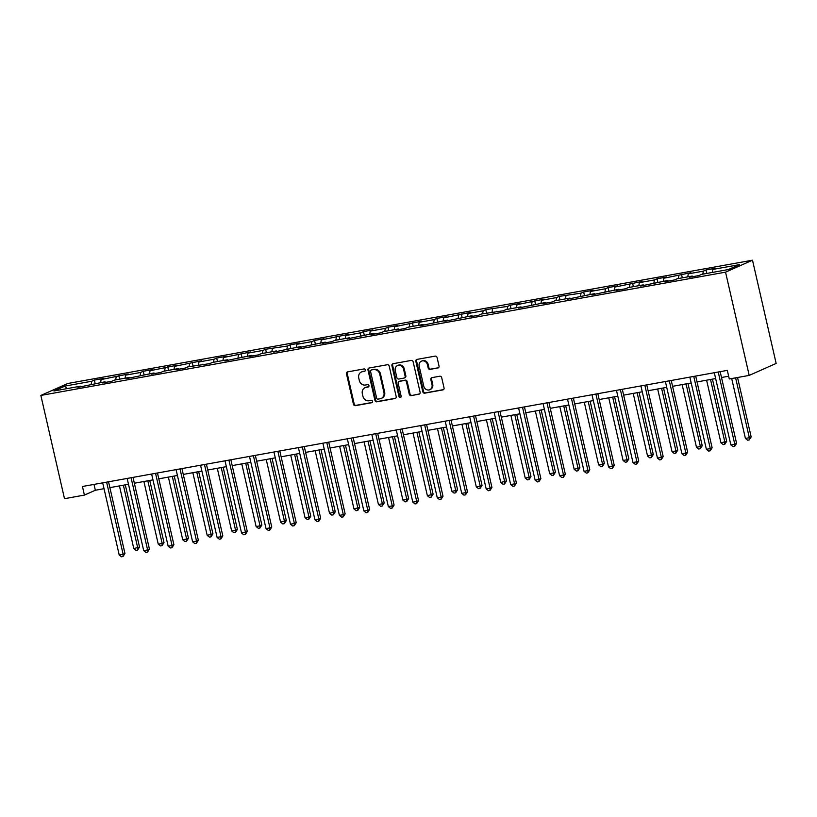 <?xml version="1.0" encoding="UTF-8"?>
<svg xmlns="http://www.w3.org/2000/svg" width="817" height="817" viewBox="0 0 817 817"><rect width="100%" height="100%" fill="white"/><g stroke="black" fill="none" stroke-linecap="round" stroke-linejoin="round"><path stroke-width="1.23" d="M365.352 369.927A1.215 1.093 -113.9 0 0 364.004 368.937L347.644 371.878A1.736 1.552 -113.9 0 0 346.49 373.849L353.455 404.252A1.736 1.552 -113.9 0 0 355.385 405.661L371.735 402.72A1.215 1.093 -113.9 0 0 372.542 401.341A1.215 1.093 -113.9 0 0 371.194 400.35L369.08 400.738A5.566 4.973 -113.9 0 1 362.911 396.214L362.339 393.682A5.566 4.973 -113.9 0 1 365.005 387.707A5.566 4.973 -113.9 0 1 366.026 387.391L368.14 387.013A1.215 1.093 -113.9 0 0 368.947 385.634A1.215 1.093 -113.9 0 0 367.599 384.644L365.485 385.021A5.566 4.973 -113.9 0 1 359.317 380.508L358.734 377.975A5.566 4.973 -113.9 0 1 361.41 371.99A5.566 4.973 -113.9 0 1 362.431 371.684L364.545 371.296A1.215 1.093 -113.9 0 0 365.352 369.927M437.881 368.028A1.736 1.552 -113.9 0 0 439.035 366.067L437.085 357.54A1.736 1.552 -113.9 0 0 435.155 356.12L416.997 359.398A1.736 1.552 -113.9 0 0 415.843 361.359L422.808 391.762A1.736 1.552 -113.9 0 0 424.728 393.171L442.896 389.903A1.736 1.552 -113.9 0 0 444.05 387.942L441.691 377.638A1.736 1.552 -113.9 0 0 439.76 376.228L431.989 377.628A1.736 1.552 -113.9 0 0 430.835 379.588L432.009 384.695A4.657 4.156 -113.9 0 1 423.768 386.186L419.182 366.169A4.657 4.156 -113.9 0 1 427.424 364.678L428.19 368.018A1.736 1.552 -113.9 0 0 430.11 369.427L438.494 367.762M40.85 395.438L64.502 498.687L84.417 495.092L82.446 486.493L727.314 370.377L729.285 378.986L749.199 375.401L725.547 272.153L40.85 395.438L67.801 383.479L752.498 260.194L725.547 272.153M389.209 366.159A1.736 1.552 -113.9 0 0 387.289 364.739L369.121 368.018A1.736 1.552 -113.9 0 0 367.967 369.978L374.932 400.381A1.736 1.552 -113.9 0 0 376.862 401.801L395.019 398.522A1.736 1.552 -113.9 0 0 396.174 396.562L389.209 366.159M393.059 363.708L411.217 360.43A1.736 1.552 -113.9 0 1 413.147 361.849L420.112 392.252A1.736 1.552 -113.9 0 1 418.958 394.213L411.186 395.612A1.736 1.552 -113.9 0 1 409.256 394.202L406.437 381.876A1.736 1.552 -113.9 0 0 404.507 380.456L399.35 381.386A1.736 1.552 -113.9 0 0 398.196 383.357L401.137 396.194A1.215 1.093 -113.9 0 1 398.982 396.582L391.905 365.669A1.736 1.552 -113.9 0 1 393.059 363.708M705.98 269.967L703.314 271.142L688.261 273.858L690.916 272.674L663.802 278.26L666.458 277.075L657.052 278.771L654.386 279.955L639.333 282.662L641.988 281.487L614.864 287.073L617.529 285.889L608.114 287.584L605.458 288.758L590.405 291.475L593.06 290.29L583.655 291.986L580.989 293.17L559.185 296.397L556.53 297.572L541.477 300.288L544.132 299.104L517.008 304.69L519.663 303.505L510.257 305.201L507.602 306.385L485.788 309.612L483.133 310.787L468.08 313.503L470.735 312.319L443.611 317.905L446.276 316.72L436.86 318.416L434.205 319.6L419.152 322.307L421.807 321.132L394.682 326.718L397.348 325.534L387.932 327.229L385.277 328.403L370.224 331.12L372.879 329.935L363.473 331.631L360.808 332.815L345.754 335.521L348.41 334.347L321.285 339.933L323.951 338.749L314.535 340.444L311.88 341.618L296.826 344.335L299.482 343.15L290.076 344.845L287.421 346.03L265.607 349.257L262.951 350.432L247.898 353.148L250.553 351.964L223.429 357.55L226.095 356.365L216.679 358.06L214.023 359.245L198.97 361.951L201.625 360.777L174.501 366.363L177.156 365.179L150.032 370.765L152.697 369.58L143.281 371.275L140.626 372.46L125.573 375.166L128.228 373.992L101.104 379.578L103.769 378.394L94.353 380.089L91.698 381.263L65.033 386.063L53.963 390.975L80.628 386.175L77.962 387.36L105.087 381.774L102.431 382.959L111.837 381.263L114.503 380.079L129.556 377.372L126.901 378.547L154.025 372.96L151.359 374.145L160.775 372.45L163.431 371.265L178.484 368.559L175.829 369.744L185.234 368.048L187.89 366.864L209.703 363.636L212.359 362.462L227.412 359.746L224.757 360.93L251.881 355.344L249.216 356.529L258.632 354.833L261.287 353.649L276.34 350.942L273.685 352.117L300.809 346.531L298.154 347.715L325.278 342.129L322.613 343.314L332.029 341.618L334.684 340.434L349.737 337.727L347.082 338.902L374.206 333.316L371.541 334.5L380.957 332.805L383.612 331.62L398.665 328.914L396.01 330.099L405.416 328.403L408.081 327.219L423.135 324.512L420.479 325.687L447.593 320.101L444.938 321.285L472.063 315.699L469.407 316.884L478.813 315.188L481.468 314.004L503.282 310.777L505.937 309.602L520.991 306.886L518.335 308.07L545.46 302.484L542.794 303.669L552.21 301.973L554.866 300.789L569.919 298.082L567.264 299.257L594.388 293.671L591.733 294.855L618.847 289.269L616.192 290.454L625.597 288.758L628.263 287.574L643.316 284.867L640.661 286.042L667.785 280.456L665.12 281.64L674.536 279.945L677.191 278.76L692.244 276.054L689.589 277.239L698.995 275.543L701.66 274.359L728.315 269.559L739.385 264.647L712.73 269.447L715.386 268.272L705.98 269.967L706.776 273.44M702.824 274.144L703.314 271.142M687.771 276.861L688.261 273.858M692.244 276.054L692.734 276.667M678.365 278.556L678.856 275.543M663.302 281.262L663.802 278.26M667.785 280.456L668.275 281.068M653.896 282.958L654.386 279.955M638.843 285.674L639.333 282.662M643.316 284.867L643.806 285.48M629.427 287.359L629.927 284.357M614.374 290.076L614.864 287.073M618.847 289.269L619.347 289.882M604.968 291.771L605.458 288.758M589.915 294.477L590.405 291.475M594.388 293.671L594.878 294.283M580.499 296.173L580.989 293.17M565.446 298.889L565.936 295.877M569.919 298.082L570.409 298.695M556.04 300.574L556.53 297.572M540.987 303.291L541.477 300.288M545.46 302.484L545.95 303.097M531.571 304.986L532.061 301.973M516.518 307.692L517.008 304.69M520.991 306.886L521.481 307.498M507.112 309.388L507.602 306.385M492.048 312.104L492.549 309.092M496.532 311.297L497.022 311.91M482.643 313.789L483.133 310.787M467.59 316.506L468.08 313.503M472.063 315.699L472.553 316.312M458.174 318.201L458.674 315.188M443.12 320.907L443.611 317.905M447.593 320.101L448.094 320.713M433.715 322.603L434.205 319.6M418.661 325.319L419.152 322.307M423.135 324.512L423.625 325.125M409.246 327.004L409.736 324.002M394.192 329.721L394.682 326.718M398.665 328.914L399.156 329.527M384.787 331.416L385.277 328.403M369.723 334.122L370.224 331.12M374.206 333.316L374.697 333.928M360.317 335.818L360.808 332.815M345.264 338.534L345.754 335.521M349.737 337.727L350.227 338.34M335.858 340.229L336.349 337.217M320.795 342.936L321.285 339.933M325.278 342.129L325.769 342.742M311.389 344.631L311.88 341.618M296.336 347.337L296.826 344.335M300.809 346.531L301.299 347.143M286.92 349.033L287.421 346.03M271.867 351.749L272.357 348.736M276.34 350.942L276.84 351.555M262.461 353.444L262.951 350.432M247.408 356.151L247.898 353.148M251.881 355.344L252.371 355.957M237.992 357.846L238.482 354.833M222.939 360.552L223.429 357.55M227.412 359.746L227.902 360.358M213.533 362.248L214.023 359.245M198.47 364.964L198.97 361.951M202.953 364.157L203.443 364.77M189.064 366.659L189.554 363.647M174.011 369.366L174.501 366.363M178.484 368.559L178.974 369.172M164.605 371.061L165.095 368.048M149.542 373.767L150.032 370.765M154.025 372.96L154.515 373.573M140.136 375.463L140.626 372.46M125.083 378.179L125.573 375.166M129.556 377.372L130.046 377.985M115.667 379.874L116.167 376.862M100.614 382.581L101.104 379.578M105.087 381.774L105.577 382.387M91.208 384.276L91.698 381.263M66.851 388.657L65.033 386.063M80.628 386.175L81.118 386.788M749.199 375.401L776.15 363.442L752.498 260.194M84.417 495.092L95.344 490.251L104.035 488.689M109.876 487.637L128.494 484.277M134.345 483.225L152.963 479.875M158.804 478.823L177.422 475.474M183.274 474.422L201.891 471.062M207.743 470.01L226.36 466.66M232.202 465.608L250.819 462.259M256.671 461.207L275.288 457.847M281.13 456.795L299.747 453.445M305.599 452.393L324.216 449.044M330.058 447.992L348.675 444.632M354.527 443.58L373.144 440.23M378.996 439.178L397.613 435.829M403.455 434.777L422.072 431.417M427.924 430.365L446.542 427.015M452.383 425.963L471 422.614M476.852 421.562L495.47 418.202M501.311 417.15L519.929 413.8M525.78 412.748L544.398 409.399M550.249 408.347L568.867 404.987M574.708 403.935L593.326 400.585M599.178 399.533L617.795 396.184M623.637 395.132L642.254 391.772M648.106 390.72L666.723 387.37M672.565 386.318L691.182 382.969M697.034 381.917L715.651 378.557M721.503 377.505L728.652 376.218M712.24 272.459L712.73 269.447M94.006 484.41L95.344 490.251M95.15 383.561L94.353 380.089M119.619 379.159L118.822 375.687M144.078 374.758L143.281 371.275M168.547 370.346L167.751 366.874M193.016 365.945L192.22 362.472M217.475 361.543L216.679 358.06M241.944 357.131L241.148 353.659M266.403 352.73L265.607 349.257M290.872 348.328L290.076 344.845M315.331 343.916L314.535 340.444M339.801 339.515L339.004 336.042M364.27 335.113L363.473 331.631M388.729 330.701L387.932 327.229M413.198 326.3L412.401 322.827M437.657 321.898L436.86 318.416M462.126 317.486L461.329 314.014M486.585 313.085L485.788 309.612M511.054 308.683L510.257 305.201M535.523 304.271L534.726 300.799M559.982 299.87L559.185 296.397M584.451 295.468L583.655 291.986M608.91 291.056L608.114 287.584M633.379 286.655L632.583 283.182M657.838 282.253L657.052 278.771M682.307 277.841L681.511 274.369M365.076 371.01L363.156 371.357A5.566 4.973 -113.9 0 0 362.135 371.674L361.41 371.99M365.005 387.707L365.73 387.381A5.566 4.973 -113.9 0 1 366.751 387.064L368.681 386.717M347.715 371.868A1.736 1.552 -113.9 0 0 347.225 373.522L354.19 403.925A1.736 1.552 -113.9 0 0 356.11 405.334L372.276 402.434M369.192 367.997A1.736 1.552 -113.9 0 0 368.692 369.662L375.657 400.064A1.736 1.552 -113.9 0 0 377.587 401.474L395.683 398.216M371.357 370.07A1.215 1.093 -113.9 0 0 370.55 371.449L376.657 398.134A1.215 1.093 -113.9 0 0 378.005 399.125L380.242 398.727A5.566 4.973 -113.9 0 0 381.263 398.41A5.566 4.973 -113.9 0 0 383.929 392.436L379.752 374.186A5.566 4.973 -113.9 0 0 373.583 369.672L372.082 369.754A1.215 1.093 -113.9 0 0 371.664 369.938M381.263 398.41L381.988 398.083A5.566 4.973 -113.9 0 0 384.654 392.109L383.929 392.436M372.082 369.754L374.319 369.345A5.566 4.973 -113.9 0 1 380.477 373.869L384.654 392.109M419.611 393.906L411.186 395.612M399.033 381.488L399.758 381.161A1.736 1.552 -113.9 0 1 400.075 381.069L405.232 380.14A1.736 1.552 -113.9 0 1 407.162 381.549L409.991 393.876A1.736 1.552 -113.9 0 0 411.911 395.295M393.13 363.688A1.736 1.552 -113.9 0 0 392.63 365.342L399.707 396.255A1.215 1.093 -113.9 0 0 400.881 397.266M403.506 369.08A4.657 4.156 -113.9 0 0 395.265 370.561L396.888 377.617A1.736 1.552 -113.9 0 0 398.808 379.027L403.966 378.097A1.736 1.552 -113.9 0 0 405.12 376.126L403.506 369.08L404.231 368.753A4.657 4.156 -113.9 0 0 398.226 365.24L397.501 365.567M404.691 377.771A1.736 1.552 -113.9 0 0 405.845 375.81L405.12 376.126M404.231 368.753L405.845 375.81M421.419 361.165L422.144 360.848A4.657 4.156 -113.9 0 1 428.149 364.362L428.915 367.691A1.736 1.552 -113.9 0 0 430.845 369.11L438.545 367.721M429.773 389.699L430.508 389.372A4.657 4.156 -113.9 0 0 432.734 384.378L432.009 384.695M432.06 377.607A1.736 1.552 -113.9 0 0 431.56 379.262L432.734 384.378M417.068 359.378A1.736 1.552 -113.9 0 0 416.568 361.032L423.533 391.445A1.736 1.552 -113.9 0 0 425.463 392.854L443.549 389.597M119.445 485.911L133.794 548.564L139.533 547.043L125.287 484.859M139.533 547.043L137.593 550.066L137.716 547.85L123.367 485.206M137.593 550.066L136.03 550.341L133.794 548.564M106.619 482.142L123.142 554.314L119.221 555.019L102.697 482.847M108.538 481.795L124.97 553.507L123.142 554.314L123.03 556.52L121.457 556.806L119.221 555.019M124.97 553.507L123.03 556.52M143.904 481.509L158.253 544.153L162.175 543.448L164.003 542.641L149.756 480.447M164.003 542.641L162.062 545.654L162.175 543.448L147.826 480.794M162.062 545.654L160.489 545.94L158.253 544.153M168.373 477.097L182.722 539.751L186.644 539.046L188.461 538.24L174.225 476.045M188.461 538.24L186.521 541.252L186.644 539.046L172.295 476.393M186.521 541.252L184.959 541.528L182.722 539.751M131.077 477.731L147.611 549.912L143.69 550.617L127.156 478.445M133.008 477.394L149.429 549.106L147.611 549.912L147.489 552.118L145.926 552.404L143.69 550.617M149.429 549.106L147.489 552.118M155.547 473.329L172.07 545.511L168.159 546.216L151.625 474.034M157.467 472.982L173.898 544.704L172.07 545.511L171.958 547.717L170.385 547.993L168.159 546.216M173.898 544.704L171.958 547.717M192.843 472.696L207.191 535.349L212.931 533.828L198.684 471.644M212.931 533.828L210.99 536.851L211.113 534.635L196.754 471.991M210.99 536.851L209.418 537.126L207.191 535.349M217.302 468.294L231.65 530.938L235.572 530.233L237.39 529.426L223.153 467.232M237.39 529.426L235.459 532.439L235.572 530.233L221.223 467.579M235.459 532.439L233.887 532.725L231.65 530.938M241.771 463.882L256.119 526.536L260.041 525.831L261.859 525.025L247.612 462.83M261.859 525.025L259.918 528.037L260.041 525.831L245.692 463.178M259.918 528.037L258.356 528.313L256.119 526.536M180.006 468.927L196.54 541.099L192.618 541.804L176.084 469.632M181.936 468.58L198.357 540.292L196.54 541.099L196.417 543.305L194.855 543.591L192.618 541.804M198.357 540.292L196.417 543.305M204.475 464.516L221.009 536.698L217.087 537.402L200.553 465.23M206.405 464.168L222.827 535.891L221.009 536.698L220.886 538.903L219.324 539.189L217.087 537.402M222.827 535.891L220.886 538.903M228.934 460.114L245.468 532.296L241.546 533.001L225.022 460.819M230.864 459.767L247.285 531.489L245.468 532.296L245.355 534.502L243.783 534.778L241.546 533.001M247.285 531.489L245.355 534.502M253.403 455.712L269.937 527.884L266.015 528.589L249.481 456.417M255.333 455.365L271.755 527.077L269.937 527.884L269.814 530.09L268.252 530.376L266.015 528.589M271.755 527.077L269.814 530.09M277.872 451.301L294.396 523.483L290.474 524.187L273.95 452.015M279.792 450.953L296.224 522.676L294.396 523.483L294.283 525.688L292.711 525.974L290.474 524.187M296.224 522.676L294.283 525.688M302.331 446.899L318.865 519.081L314.943 519.786L298.409 447.604M304.261 446.552L320.683 518.274L318.865 519.081L318.742 521.287L317.18 521.563L314.943 519.786M320.683 518.274L318.742 521.287M326.8 442.497L343.324 514.669L339.412 515.374L322.878 443.202M328.72 442.15L345.152 513.862L343.324 514.669L343.211 516.875L341.639 517.161L339.412 515.374M345.152 513.862L343.211 516.875M351.259 438.086L367.793 510.268L363.871 510.972L347.337 438.8M353.189 437.738L369.611 509.461L367.793 510.268L367.681 512.473L366.108 512.759L363.871 510.972M369.611 509.461L367.681 512.473M375.728 433.684L392.262 505.866L388.341 506.571L371.806 434.389M377.658 433.337L394.08 505.049L392.262 505.866L392.14 508.072L390.577 508.348L388.341 506.571M394.08 505.049L392.14 508.072M400.197 429.282L416.721 501.454L412.799 502.159L396.276 429.987M402.117 428.935L418.549 500.647L416.721 501.454L416.609 503.66L415.036 503.946L412.799 502.159M418.549 500.647L416.609 503.66M424.656 424.871L441.19 497.053L437.269 497.757L420.735 425.586M426.586 424.523L443.008 496.246L441.19 497.053L441.068 499.258L439.505 499.544L437.269 497.757M443.008 496.246L441.068 499.258M449.125 420.469L465.649 492.651L461.728 493.356L445.204 421.174M451.045 420.122L467.477 491.834L465.649 492.651L465.537 494.857L463.964 495.133L461.728 493.356M467.477 491.834L465.537 494.857M473.584 416.067L490.118 488.239L486.197 488.944L469.663 416.772M475.514 415.72L491.936 487.432L490.118 488.239L489.996 490.445L488.433 490.731L486.197 488.944M491.936 487.432L489.996 490.445M498.053 411.656L514.577 483.838L510.666 484.542L494.132 412.371M499.973 411.308L516.405 483.031L514.577 483.838L514.465 486.044L512.892 486.329L510.666 484.542M516.405 483.031L514.465 486.044M522.512 407.254L539.046 479.436L535.125 480.141L518.591 407.959M524.443 406.907L540.864 478.619L539.046 479.436L538.934 481.642L537.361 481.918L535.125 480.141M540.864 478.619L538.934 481.642M546.981 402.852L563.516 475.024L559.594 475.729L543.06 403.557M548.912 402.505L565.333 474.217L563.516 475.024L563.393 477.23L561.83 477.516L559.594 475.729M565.333 474.217L563.393 477.23M571.451 398.441L587.974 470.623L584.053 471.327L567.529 399.156M573.371 398.093L589.803 469.816L587.974 470.623L587.862 472.829L586.289 473.114L584.053 471.327M589.803 469.816L587.862 472.829M595.91 394.039L612.444 466.221L608.522 466.926L591.988 394.744M597.84 393.692L614.261 465.404L612.444 466.221L612.321 468.427L610.759 468.703L608.522 466.926M614.261 465.404L612.321 468.427M266.23 459.481L280.578 522.134L286.328 520.613L272.081 458.429M286.328 520.613L284.387 523.636L284.5 521.42L270.151 458.776M284.387 523.636L282.815 523.911L280.578 522.134M290.699 455.079L305.047 517.723L308.969 517.018L310.787 516.211L296.54 454.017M310.787 516.211L308.846 519.224L308.969 517.018L294.62 454.364M308.846 519.224L307.284 519.51L305.047 517.723M315.158 450.667L329.517 513.321L335.256 511.81L321.01 449.616M335.256 511.81L333.316 514.822L333.428 512.616L319.079 449.963M333.316 514.822L331.743 515.098L329.517 513.321M339.627 446.266L353.975 508.92L359.715 507.398L345.479 445.214M359.715 507.398L357.775 510.421L357.897 508.205L343.548 445.561M357.775 510.421L356.212 510.696L353.975 508.92M364.096 441.864L378.445 504.508L382.366 503.803L384.184 502.996L369.938 440.802M384.184 502.996L382.244 506.009L382.366 503.803L368.018 441.149M382.244 506.009L380.671 506.295L378.445 504.508M388.555 437.452L402.904 500.106L406.825 499.401L408.643 498.595L394.407 436.401M408.643 498.595L406.713 501.607L406.825 499.401L392.477 436.748M406.713 501.607L405.14 501.883L402.904 500.106M413.024 433.051L427.373 495.705L433.112 494.183L418.866 431.999M433.112 494.183L431.172 497.206L431.294 494.99L416.946 432.346M431.172 497.206L429.609 497.482L427.373 495.705M437.483 428.649L451.832 491.293L455.753 490.588L457.581 489.781L443.335 427.587M457.581 489.781L455.641 492.794L455.753 490.588L441.405 427.934M455.641 492.794L454.068 493.08L451.832 491.293M461.952 424.237L476.301 486.891L480.222 486.186L482.04 485.38L467.794 423.186M482.04 485.38L480.1 488.392L480.222 486.186L465.874 423.533M480.1 488.392L478.537 488.668L476.301 486.891M486.411 419.836L500.77 482.49L506.509 480.968L492.263 418.784M506.509 480.968L504.569 483.991L504.681 481.775L490.333 419.131M504.569 483.991L502.996 484.267L500.77 482.49M510.88 415.434L525.229 478.078L529.15 477.373L530.968 476.566L516.732 414.372M530.968 476.566L529.038 479.579L529.15 477.373L514.802 414.719M529.038 479.579L527.465 479.865L525.229 478.078M535.349 411.022L549.698 473.676L553.62 472.972L555.437 472.165L541.191 409.971M555.437 472.165L553.497 475.177L553.62 472.972L539.271 410.318M553.497 475.177L551.935 475.453L549.698 473.676M559.808 406.621L574.157 469.275L579.896 467.753L565.66 405.569M579.896 467.753L577.966 470.776L578.079 468.56L563.73 405.916M577.966 470.776L576.394 471.052L574.157 469.275M584.278 402.219L598.626 464.863L602.548 464.158L604.366 463.351L590.119 401.157M604.366 463.351L602.425 466.364L602.548 464.158L588.199 401.504M602.425 466.364L600.863 466.65L598.626 464.863M608.736 397.808L623.085 460.461L627.007 459.757L628.835 458.95L614.588 396.756M628.835 458.95L626.894 461.962L627.007 459.757L612.658 397.103M626.894 461.962L625.322 462.238L623.085 460.461M633.206 393.406L647.554 456.06L653.294 454.538L639.057 392.354M653.294 454.538L651.353 457.551L651.476 455.345L637.127 392.701M651.353 457.551L649.791 457.837L647.554 456.06M620.379 389.638L636.903 461.809L632.981 462.514L616.457 390.342M622.299 389.29L638.731 461.002L636.903 461.809L636.79 464.015L635.217 464.301L632.981 462.514M638.731 461.002L636.79 464.015M657.675 389.004L672.023 451.648L675.935 450.943L677.763 450.136L663.516 387.942M677.763 450.136L675.822 453.149L675.935 450.943L661.586 388.289M675.822 453.149L674.25 453.435L672.023 451.648M644.838 385.226L661.372 457.408L657.45 458.112L640.916 385.941M646.768 384.878L663.19 456.601L661.372 457.408L661.249 459.614L659.687 459.9L657.45 458.112M663.19 456.601L661.249 459.614M682.134 384.593L696.482 447.246L700.404 446.542L702.222 445.735L687.985 383.541M702.222 445.735L700.292 448.747L700.404 446.542L686.055 383.888M700.292 448.747L698.719 449.023L696.482 447.246M669.307 380.824L685.841 453.006L681.919 453.711L665.385 381.529M671.237 380.477L687.659 452.189L685.841 453.006L685.718 455.212L684.146 455.488L681.919 453.711M687.659 452.189L685.718 455.212M706.603 380.191L720.951 442.845L726.691 441.323L712.444 379.139M726.691 441.323L724.75 444.336L724.873 442.13L710.524 379.486M724.75 444.336L723.188 444.622L720.951 442.845M693.766 376.423L710.3 448.594L706.378 449.299L689.854 377.127M695.696 376.075L712.118 447.787L710.3 448.594L710.187 450.8L708.615 451.086L706.378 449.299M712.118 447.787L710.187 450.8M731.695 378.547L745.41 438.433L749.332 437.728L751.16 436.921L737.547 377.495M751.16 436.921L749.22 439.934L749.332 437.728L735.617 377.842M749.22 439.934L747.647 440.22L745.41 438.433M718.235 372.011L734.769 444.193L730.847 444.897L714.313 372.726M720.165 371.664L736.587 443.386L734.769 444.193L734.646 446.399L733.084 446.685L730.847 444.897M736.587 443.386L734.646 446.399M363.156 371.357L362.431 371.684M366.751 387.064L366.026 387.391M356.11 405.334L355.385 405.661M354.19 403.925L353.455 404.252M347.225 373.522L346.49 373.849M395.622 398.257L395.019 398.522M377.587 401.474L376.862 401.801M375.657 400.064L374.932 400.381M368.692 369.662L367.967 369.978M380.477 373.869L379.752 374.186M374.319 369.345L373.583 369.672M419.56 393.947L418.958 394.213M409.991 393.876L409.256 394.202M407.162 381.549L406.437 381.876M405.232 380.14L404.507 380.456M400.075 381.069L399.35 381.386M399.707 396.255L398.982 396.582M392.63 365.342L391.905 365.669M430.845 369.11L430.11 369.427M428.915 367.691L428.19 368.018M428.149 364.362L427.424 364.678M431.56 379.262L430.835 379.588M443.498 389.638L442.896 389.903M425.463 392.854L424.728 393.171M423.533 391.445L422.808 391.762M416.568 361.032L415.843 361.359M371.858 369.815L371.132 370.142M405.018 377.679L404.282 377.995"/></g></svg>
